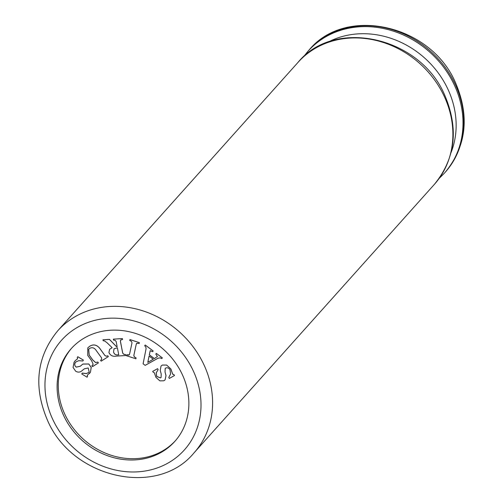 <?xml version="1.0" encoding="UTF-8"?>
<svg xmlns="http://www.w3.org/2000/svg" width="503" height="503" viewBox="0 0 503 503"><rect width="100%" height="100%" fill="white"/><g stroke="black" fill="none" stroke-linecap="round" stroke-linejoin="round"><path stroke-width="0.75" d="M63.579 415.396A69.527 61.045 -138.2 0 0 174.786 441.439A69.527 61.045 -138.2 0 0 182.388 374.729A69.527 61.045 -138.2 0 0 71.181 348.692A69.527 61.045 -138.2 0 0 63.579 415.396M71.772 348.045A69.527 61.045 -138.2 0 0 64.749 414.095A69.527 61.045 -138.2 0 0 175.365 440.779M75.217 360.651L77.619 358.733M82.241 373.132L86.309 373.591L88.698 372.497L89.144 371.855L88.207 367.989L84.309 368.818L81.643 371C79.851 372.402 77.864 372.471 75.67 371.208L73.073 367.448L74.048 362.305L75.205 360.664L77.625 358.752L77.255 357.589L77.751 356.715L83.391 360.085L82.882 360.972L78.644 360.695L75.796 362.009L75.293 362.732C74.35 364.354 74.677 365.813 76.274 367.102L80.241 366.228L82.894 364.046L88.798 363.983L91.238 367.397L90.452 372.17L87.22 375.326L87.566 376.307L87.082 377.168L81.763 373.981L82.272 373.094L86.334 373.559L88.71 372.484M87.258 375.307L87.566 376.307M91.86 365.857L93.174 364.273L91.703 360.884L87.742 355.388L87.786 347.85L89.427 346.485C92.992 344.065 96.337 344.568 99.468 348.007L104.92 355.558L106.334 356.256L107.793 355.816L108.359 356.608L101.172 361.154L100.6 360.368L101.694 359.312L101.543 357.847L96.161 350.396C94.312 347.711 92.131 347.051 89.622 348.422L88.654 349.227L89.169 355.049L92.778 360.054L95.595 362.562L97.808 362.097L98.393 362.908L92.445 366.668L91.86 365.857L92.697 365.077M87.786 347.85L89.459 346.454C93.017 344.027 96.362 344.536 99.493 347.975L104.945 355.527L106.366 356.225L107.824 355.784L108.359 356.608M100.6 360.368L101.719 359.274M88.673 349.208L89.201 355.017L92.81 360.022L95.62 362.531L97.834 362.066L98.393 362.908M102.97 339.814L109.447 339.406L116.495 346.686L117.149 346.649L116.149 341.499L115.137 340.324L113.533 340.091L113.351 339.154L122.367 338.582L122.55 339.512L120.883 339.883L120.368 341.16L122.688 353.106L123.688 354.282L125.486 354.584L125.668 355.514L116.187 356.124C112.76 356.728 110.339 355.533 108.931 352.521L109.635 349.296L112.163 347.711L107.007 342.713L104.492 340.883L103.153 340.751L102.996 339.783L109.478 339.374L116.526 346.655L117.142 346.617M113.351 339.154L122.399 338.55L122.55 339.512M120.915 339.852L120.393 341.128L122.719 353.075L123.719 354.244L125.511 354.552L125.668 355.514M109.635 349.296L112.15 347.699M126.662 354.835L128.523 355.149L129.554 354.238L132.006 342.82L131.484 341.392L129.749 340.487L129.969 339.563L139.369 342.637L139.149 343.562L137.288 343.165L136.275 344.077L133.842 355.476L134.358 356.885L136.087 357.878L135.873 358.796L126.473 355.728L126.693 354.804L129.258 354.879M136.577 343.43L136.3 344.046M145.204 344.995L153.176 350.949L152.629 351.698L150.196 350.685L149.309 354.829L154.346 358.62L157.408 356.526L155.823 354.099L156.332 353.383L162.312 357.891L161.796 358.608L160.136 357.834L157.999 358.237L145.16 365.36L143.103 363.807L146.084 348.673L145.826 347.051L144.688 345.712L145.204 344.995L153.145 350.981L152.629 351.698M150.227 350.654L149.341 354.791L154.371 358.589L157.433 356.495M156.332 353.383L162.343 357.859L161.796 358.608M161.029 366.039L162.324 365.052L166.656 365.052L170.901 368.988L172.736 374.232L173.919 374.603L174.491 375.521L169.348 378.426L168.763 377.502L170.592 373.987L170.001 369.812C168.901 368.014 167.48 367.416 165.726 368.026L165.179 368.441L165.028 372.013L166.015 375.584L165.122 379.796M165.198 368.422L165.053 371.975M165.028 372.013L165.99 375.615L165.11 379.815L163.84 380.796L159.872 380.859L155.899 377.313L154.302 372.66L153.277 372.321L152.686 371.384L157.571 368.68L158.156 369.611L156.219 372.868L156.716 376.382L160.52 377.891L161.079 377.47M152.686 371.384L157.546 368.718L158.131 369.642L156.188 372.899L156.685 376.414L160.495 377.923L161.067 377.489L161.212 374.031L160.25 370.403L161.017 366.052L162.299 365.084L166.656 365.052M166.625 365.084L170.901 368.988M170.869 369.02L172.711 374.263L173.919 374.603M173.887 374.634L174.466 375.552M153.283 359.217L149.083 356.055L147.807 362.38L153.283 359.217M149.102 356.067L147.838 362.349L153.27 359.211M136.275 344.077L133.817 355.508L134.332 356.916L136.087 357.878M136.062 357.91L135.873 358.796M129.937 339.6L139.369 342.637M139.337 342.675L139.149 343.562M120.883 339.883L120.525 340.147M113.533 351.893C114.106 354.106 115.527 355.112 117.809 354.917L118.752 354.854L117.369 347.768L114.018 348.818L113.559 351.861C114.131 354.068 115.558 355.08 117.834 354.885L118.746 354.829M114.03 348.799L113.559 351.861M101.43 359.626L101.694 359.312M87.535 376.338L87.05 377.2M75.796 362.009L75.268 362.764C74.325 364.386 74.645 365.844 76.242 367.133L80.216 366.259L82.863 364.078L88.773 364.015L91.206 367.429L90.452 372.17M90.421 372.207L89.477 373.54M77.726 356.753L83.391 360.085M83.36 360.123L82.882 360.972M451.053 152.56A86.906 76.305 -138.2 0 0 448.041 89.477A86.906 76.305 -138.2 0 0 327.83 42.252M444.356 96.62A91.483 80.323 -138.2 0 0 298.034 62.359C334.923 17.184 420.697 37.109 444.847 95.457C458.906 128.913 455.41 158.558 434.359 184.394A91.483 80.323 -138.2 0 0 444.356 96.62M303.391 56.971L308.15 51.055A91.483 80.323 41.8 0 1 454.473 85.315A91.483 80.323 41.8 0 1 444.476 173.089L445.256 172.215A91.483 80.323 -138.2 0 0 455.259 84.441A91.483 80.323 -138.2 0 0 308.936 50.181C345.825 5.005 431.593 24.936 455.749 83.278C469.808 116.734 466.312 146.379 445.256 172.215M193.328 370.981A82.335 72.287 -138.2 0 0 89.226 322.014A82.335 72.287 -138.2 0 0 52.639 419.144A82.335 72.287 -138.2 0 0 156.735 468.117A82.335 72.287 -138.2 0 0 193.328 370.981M194.064 452.819C157.175 497.995 71.407 478.064 47.251 419.722C33.192 386.266 36.688 356.621 57.744 330.785A91.483 80.323 41.8 0 1 204.067 365.046A91.483 80.323 41.8 0 1 194.064 452.819L434.359 184.394M57.744 330.785L298.034 62.359M308.15 51.055L308.936 50.181M439.119 178.477L444.476 173.089"/></g></svg>
